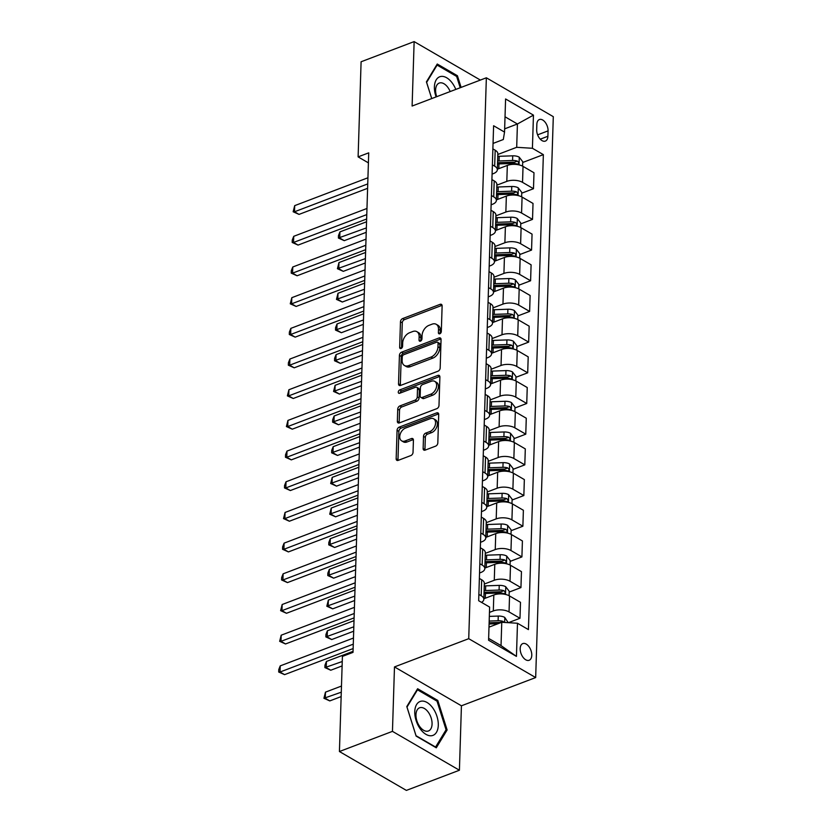 <?xml version="1.0" encoding="UTF-8"?>
<svg xmlns="http://www.w3.org/2000/svg" width="832" height="832" viewBox="0 0 832 832"><rect width="100%" height="100%" fill="white"/><g stroke="black" fill="none" stroke-linecap="round" stroke-linejoin="round"><path stroke-width="1.25" d="M439.806 333.788A1.914 1.269 -59.9 0 0 441.314 331.552L442.125 305.947A2.735 1.81 -59.9 0 0 441.418 304.377A2.735 1.81 -59.9 0 0 440.118 304.335L402.636 318.583A2.735 1.81 -59.9 0 0 400.473 321.786L399.672 347.391A1.914 1.269 -59.9 0 0 400.171 348.494A1.914 1.269 -59.9 0 0 401.076 348.525A1.914 1.269 -59.9 0 0 402.584 346.278L402.688 342.971A8.757 5.793 -59.9 0 1 409.594 332.727L412.724 331.531A8.757 5.793 -59.9 0 1 416.874 331.666A8.757 5.793 -59.9 0 1 419.141 336.71L419.037 340.028A1.914 1.269 -59.9 0 0 419.536 341.13A1.914 1.269 -59.9 0 0 420.441 341.151A1.914 1.269 -59.9 0 0 421.949 338.915L422.053 335.598A8.757 5.793 -59.9 0 1 428.958 325.354L432.089 324.168A8.757 5.793 -59.9 0 1 436.238 324.303A8.757 5.793 -59.9 0 1 438.506 329.347L438.402 332.654A1.914 1.269 -59.9 0 0 438.901 333.757A1.914 1.269 -59.9 0 0 439.806 333.788M531.773 655.294A8.923 5.19 69.2 0 0 528.85 646.485A8.923 5.19 69.2 0 0 522.808 643.594A8.923 5.19 69.2 0 0 520.187 648.575A8.923 5.19 69.2 0 0 523.12 657.384A8.923 5.19 69.2 0 0 529.152 660.275A8.923 5.19 69.2 0 0 531.773 655.294M423.134 448.51A2.735 1.81 -59.9 0 0 423.842 450.081A2.735 1.81 -59.9 0 0 425.142 450.122L435.656 446.129A2.735 1.81 -59.9 0 0 437.819 442.926L438.714 414.492A2.735 1.81 -59.9 0 0 438.006 412.922A2.735 1.81 -59.9 0 0 436.706 412.88L399.225 427.128A2.735 1.81 -59.9 0 0 397.062 430.331L396.167 458.765A2.735 1.81 -59.9 0 0 396.874 460.335A2.735 1.81 -59.9 0 0 398.174 460.377L410.883 455.551A2.735 1.81 -59.9 0 0 413.036 452.348L413.421 440.18A2.735 1.81 -59.9 0 0 412.714 438.61A2.735 1.81 -59.9 0 0 411.414 438.568L405.111 440.96A7.322 4.846 -59.9 0 1 401.638 440.846A7.322 4.846 -59.9 0 1 400.14 434.346A7.322 4.846 -59.9 0 1 405.517 428.064L430.196 418.683A7.322 4.846 -59.9 0 1 433.67 418.798A7.322 4.846 -59.9 0 1 435.167 425.298A7.322 4.846 -59.9 0 1 429.79 431.579L425.672 433.139A2.735 1.81 -59.9 0 0 423.519 436.342L423.134 448.51L424.944 449.561A2.735 1.81 -59.9 0 0 424.996 450.174M394.482 666.921L392.454 731.359L339.425 751.525L406.37 790.4L459.41 770.234L461.427 705.796L535.673 677.56L468.728 638.685L394.482 666.921L461.427 705.796M480.386 80.07L414.138 41.6L412.11 106.038L486.356 77.792L468.728 638.685M414.138 41.6L361.098 61.766L358.114 156.884L368.399 162.864M339.425 751.525L342.41 656.406L353.018 652.382L368.722 152.849L358.114 156.884M438.017 371.197A2.735 1.81 -59.9 0 0 440.17 367.994L441.064 339.56A2.735 1.81 -59.9 0 0 440.357 337.99A2.735 1.81 -59.9 0 0 439.057 337.948L401.575 352.196A2.735 1.81 -59.9 0 0 399.422 355.399L398.528 383.833A2.735 1.81 -59.9 0 0 399.235 385.403A2.735 1.81 -59.9 0 0 400.535 385.445L438.017 371.197M439.889 377.031L438.994 405.454A2.735 1.81 -59.9 0 1 436.831 408.658L399.36 422.916A2.735 1.81 -59.9 0 1 398.06 422.874A2.735 1.81 -59.9 0 1 397.353 421.294L397.727 409.126A2.735 1.81 -59.9 0 1 399.89 405.933L415.085 400.15A2.735 1.81 -59.9 0 0 417.248 396.947L417.498 388.877A2.735 1.81 -59.9 0 0 416.79 387.296A2.735 1.81 -59.9 0 0 415.49 387.254L399.672 393.276A1.914 1.269 -59.9 0 1 398.757 393.245A1.914 1.269 -59.9 0 1 398.372 391.55A1.914 1.269 -59.9 0 1 399.776 389.906L437.882 375.409A2.735 1.81 -59.9 0 1 439.182 375.45A2.735 1.81 -59.9 0 1 439.889 377.031M536.848 124.363L536.682 129.761A8.642 5.023 69.2 0 0 539.51 138.299A8.642 5.023 69.2 0 0 545.366 141.097A8.642 5.023 69.2 0 0 547.893 136.271L548.07 130.874A8.642 5.023 69.2 0 0 545.23 122.335A8.642 5.023 69.2 0 0 539.386 119.538A8.642 5.023 69.2 0 0 536.848 124.363M535.673 677.56L553.301 116.667L486.356 77.792M493.043 143.426L503.298 139.526L504.546 132.101L493.605 125.746L478.67 600.725L489.622 607.079L488.582 640.214L516.443 656.396L501.03 645.601L501.758 622.284L488.987 627.141M504.546 132.101L505.586 98.966L533.458 115.138L532.418 148.283L516.693 147.306L497.817 154.482M522.694 162.49L543.358 154.638L532.418 148.283M543.358 154.638L528.434 629.606L517.483 623.251L516.443 656.396M392.454 731.359L459.41 770.234M504.65 128.846L517.421 123.989L505.034 116.792M516.693 147.306L517.421 123.989L533.458 115.138M508.373 622.69L519.99 618.27L509.038 611.915A11.159 5.294 -178.2 0 0 493.314 610.938L489.455 612.404M519.99 618.27L520.489 602.316L509.538 595.962A11.159 5.294 -178.2 0 0 493.813 594.984L483.86 598.77M509.194 592.062L520.946 587.59L510.006 581.235A11.159 5.294 -178.2 0 0 494.281 580.258L484.318 584.043M520.946 587.59L521.456 571.636L510.505 565.282A11.159 5.294 -178.2 0 0 494.78 564.304L484.827 568.09M510.162 561.371L521.914 556.91L510.973 550.545A11.159 5.294 -178.2 0 0 495.248 549.578L485.285 553.363M521.914 556.91L522.413 540.946L511.472 534.591A11.159 5.294 -178.2 0 0 495.747 533.614L485.784 537.41M511.118 530.691L522.881 526.219L511.93 519.865A11.159 5.294 -178.2 0 0 496.205 518.887L486.252 522.683M522.881 526.219L523.38 510.266L512.429 503.911A11.159 5.294 -178.2 0 0 496.714 502.934L486.751 506.719M512.086 500.011L523.848 495.539L512.897 489.185A11.159 5.294 -178.2 0 0 497.172 488.207L487.209 491.993M523.848 495.539L524.347 479.586L513.396 473.231A11.159 5.294 -178.2 0 0 497.671 472.254L487.718 476.039M513.053 469.321L524.805 464.859L513.864 458.494A11.159 5.294 -178.2 0 0 498.139 457.527L488.176 461.313M524.805 464.859L525.304 448.895L514.363 442.541A11.159 5.294 -178.2 0 0 498.638 441.574L488.675 445.359M514.02 438.641L525.772 434.169L514.821 427.814A11.159 5.294 -178.2 0 0 499.106 426.837L489.143 430.633M525.772 434.169L526.271 418.215L515.33 411.861A11.159 5.294 -178.2 0 0 499.606 410.883L489.642 414.669M514.977 407.961L526.739 403.489L515.788 397.134A11.159 5.294 -178.2 0 0 500.063 396.157L490.11 399.942M526.739 403.489L527.238 387.535L516.287 381.181A11.159 5.294 -178.2 0 0 500.562 380.203L490.61 383.989M515.944 377.281L527.696 372.809L516.755 366.454A11.159 5.294 -178.2 0 0 501.03 365.477L491.067 369.262M527.696 372.809L528.206 356.855L517.254 350.49A11.159 5.294 -178.2 0 0 501.53 349.523L491.577 353.309M516.911 346.59L528.663 342.118L517.722 335.764A11.159 5.294 -178.2 0 0 501.998 334.786L492.034 338.582M528.663 342.118L529.162 326.165L518.222 319.81A11.159 5.294 -178.2 0 0 502.497 318.833L492.534 322.629M517.868 315.91L529.63 311.438L518.679 305.084A11.159 5.294 -178.2 0 0 502.954 304.106L493.002 307.892M529.63 311.438L530.13 295.485L519.178 289.13A11.159 5.294 -178.2 0 0 503.464 288.153L493.501 291.938M518.835 285.23L530.598 280.758L519.646 274.404A11.159 5.294 -178.2 0 0 503.922 273.426L493.958 277.212M530.598 280.758L531.097 264.805L520.146 258.44A11.159 5.294 -178.2 0 0 504.421 257.473L494.468 261.258M519.802 254.54L531.554 250.068L520.614 243.714A11.159 5.294 -178.2 0 0 504.889 242.746L494.926 246.532M531.554 250.068L532.054 234.114L521.113 227.76A11.159 5.294 -178.2 0 0 505.388 226.782L495.425 230.578M520.77 223.86L532.522 219.388L521.57 213.034A11.159 5.294 -178.2 0 0 505.856 212.056L495.893 215.842M532.522 219.388L533.021 203.434L522.08 197.08A11.159 5.294 -178.2 0 0 506.355 196.102L496.392 199.888M521.726 193.18L533.489 188.708L522.538 182.354A11.159 5.294 -178.2 0 0 506.813 181.376L496.86 185.162M533.489 188.708L533.988 172.754L523.037 166.39A11.159 5.294 -178.2 0 0 507.322 165.422L497.359 169.208M488.634 638.404L501.03 645.601M492.086 174.117L493.428 173.597A11.159 5.294 -178.2 0 0 497.338 169.749A11.159 5.294 -178.2 0 0 494.676 166.171L492.378 164.84M491.119 204.797L492.461 204.287A11.159 5.294 -178.2 0 0 496.371 200.429A11.159 5.294 -178.2 0 0 493.709 196.851L491.41 195.52M490.152 235.477L491.494 234.967A11.159 5.294 -178.2 0 0 495.414 231.119A11.159 5.294 -178.2 0 0 492.742 227.542L490.443 226.2M489.185 266.157L490.537 265.647A11.159 5.294 -178.2 0 0 494.447 261.799A11.159 5.294 -178.2 0 0 491.785 258.222L489.476 256.88M488.228 296.847L489.57 296.338A11.159 5.294 -178.2 0 0 493.48 292.479A11.159 5.294 -178.2 0 0 490.818 288.902L488.519 287.57M487.261 327.527L488.602 327.018A11.159 5.294 -178.2 0 0 492.523 323.17A11.159 5.294 -178.2 0 0 489.85 319.592L487.552 318.25M486.294 358.207L487.646 357.698A11.159 5.294 -178.2 0 0 491.556 353.85A11.159 5.294 -178.2 0 0 488.894 350.272L486.585 348.93M485.337 388.898L486.678 388.388A11.159 5.294 -178.2 0 0 490.589 384.53A11.159 5.294 -178.2 0 0 487.926 380.952L485.628 379.621M484.37 419.578L485.711 419.068A11.159 5.294 -178.2 0 0 489.622 415.22A11.159 5.294 -178.2 0 0 486.959 411.642L484.661 410.301M483.402 450.258L484.744 449.748A11.159 5.294 -178.2 0 0 488.665 445.9A11.159 5.294 -178.2 0 0 485.992 442.322L483.694 440.981M482.435 480.948L483.787 480.428A11.159 5.294 -178.2 0 0 487.698 476.58A11.159 5.294 -178.2 0 0 485.035 473.002L482.726 471.671M481.478 511.628L482.82 511.118A11.159 5.294 -178.2 0 0 486.73 507.26A11.159 5.294 -178.2 0 0 484.068 503.682L481.77 502.351M480.511 542.308L481.853 541.798A11.159 5.294 -178.2 0 0 485.774 537.95A11.159 5.294 -178.2 0 0 483.101 534.373L480.802 533.031M479.544 572.998L480.896 572.478A11.159 5.294 -178.2 0 0 484.806 568.63A11.159 5.294 -178.2 0 0 482.144 565.053L479.835 563.722M497.338 169.749L497.838 153.795A11.159 5.294 -178.2 0 0 495.175 150.218L492.877 148.876M496.371 200.429L496.881 184.475A11.159 5.294 -178.2 0 0 494.208 180.898L491.91 179.566M495.414 231.119L495.914 215.155A11.159 5.294 -178.2 0 0 493.251 211.578L490.942 210.246M494.447 261.799L494.946 245.846A11.159 5.294 -178.2 0 0 492.284 242.268L489.986 240.926M493.48 292.479L493.99 276.526A11.159 5.294 -178.2 0 0 491.317 272.948L489.018 271.617M492.523 323.17L493.022 307.206A11.159 5.294 -178.2 0 0 490.35 303.628L488.051 302.297M491.556 353.85L492.055 337.896A11.159 5.294 -178.2 0 0 489.393 334.318L487.084 332.977M490.589 384.53L491.088 368.576A11.159 5.294 -178.2 0 0 488.426 364.998L486.127 363.667M489.622 415.22L490.131 399.256A11.159 5.294 -178.2 0 0 487.458 395.678L485.16 394.347M488.665 445.9L489.164 429.946A11.159 5.294 -178.2 0 0 486.502 426.369L484.193 425.027M487.698 476.58L488.197 460.626A11.159 5.294 -178.2 0 0 485.534 457.049L483.236 455.707M486.73 507.26L487.24 491.306A11.159 5.294 -178.2 0 0 484.567 487.729L482.269 486.398M485.774 537.95L486.273 521.997A11.159 5.294 -178.2 0 0 483.6 518.419L481.302 517.078M484.806 568.63L485.306 552.677A11.159 5.294 -178.2 0 0 482.643 549.099L480.334 547.758M481.551 602.389A11.159 5.294 -178.2 0 0 483.839 599.31L484.338 583.357A11.159 5.294 -178.2 0 0 481.676 579.779L479.378 578.448M483.839 599.31A11.159 5.294 -178.2 0 0 481.177 595.733L478.878 594.402M501.758 622.284L517.483 623.251M461.105 87.402L457.413 75.722L437.247 64.022L426.421 81.858L431.714 98.582M436.29 747.812L447.117 729.976L437.778 700.44L417.622 688.73L406.796 706.566L416.125 736.102L436.29 747.812M456.206 76.18L457.413 75.722M436.571 700.898L437.778 700.44M445.588 730.558L447.117 729.976M440.211 333.57L440.315 330.398A8.757 5.793 -59.9 0 0 438.048 325.354L436.238 324.303M416.874 331.666L418.683 332.717A8.757 5.793 -59.9 0 1 420.95 337.761L420.846 340.933M442.062 305.334A2.735 1.81 -59.9 0 0 441.927 305.386L404.446 319.634A2.735 1.81 -59.9 0 0 402.282 322.837L401.482 348.296M441.012 338.946A2.735 1.81 -59.9 0 0 440.866 338.998L403.385 353.246A2.735 1.81 -59.9 0 0 401.232 356.45L400.338 384.883A2.735 1.81 -59.9 0 0 400.39 385.497M438.069 343.325A1.914 1.269 -59.9 0 0 437.57 342.212A1.914 1.269 -59.9 0 0 436.665 342.191L403.759 354.702A1.914 1.269 -59.9 0 0 402.251 356.938L402.137 360.433A8.757 5.793 -59.9 0 0 404.404 365.477A8.757 5.793 -59.9 0 0 408.564 365.612L431.049 357.053A8.757 5.793 -59.9 0 0 437.954 346.809L438.069 343.325L439.878 344.375A1.914 1.269 -59.9 0 0 439.379 343.262L437.57 342.212M404.404 365.477L406.214 366.527A8.757 5.793 -59.9 0 0 410.374 366.662L408.564 365.612M439.878 344.375L439.764 347.859A8.757 5.793 -59.9 0 1 432.858 358.103L410.374 366.662M416.79 387.296L418.6 388.346A2.735 1.81 -59.9 0 1 419.307 389.927L419.058 397.998A2.735 1.81 -59.9 0 1 416.894 401.201L401.7 406.983A2.735 1.81 -59.9 0 0 399.537 410.176L399.162 422.344A2.735 1.81 -59.9 0 0 399.214 422.958M439.826 376.407A2.735 1.81 -59.9 0 0 439.691 376.459L401.586 390.957A1.914 1.269 -59.9 0 0 400.078 393.12M430.862 394.15A7.322 4.846 -59.9 0 0 436.249 387.868A7.322 4.846 -59.9 0 0 434.741 381.368A7.322 4.846 -59.9 0 0 431.267 381.254L422.573 384.561A2.735 1.81 -59.9 0 0 420.42 387.764L420.16 395.834A2.735 1.81 -59.9 0 0 420.867 397.415A2.735 1.81 -59.9 0 0 422.167 397.457L430.862 394.15L432.671 395.2A7.322 4.846 -59.9 0 0 438.058 388.918A7.322 4.846 -59.9 0 0 436.55 382.418L434.741 381.368M420.867 397.415L422.677 398.466A2.735 1.81 -59.9 0 0 423.977 398.507L422.167 397.457M432.671 395.2L423.977 398.507M433.67 418.798L435.479 419.848A7.322 4.846 -59.9 0 1 436.977 426.348A7.322 4.846 -59.9 0 1 431.6 432.63L427.482 434.19A2.735 1.81 -59.9 0 0 425.329 437.393L424.944 449.561M401.638 440.846L403.447 441.896A7.322 4.846 -59.9 0 0 406.921 442.01L405.111 440.96M413.369 439.566A2.735 1.81 -59.9 0 0 413.223 439.618L406.921 442.01M438.651 413.878A2.735 1.81 -59.9 0 0 438.516 413.93L401.034 428.178A2.735 1.81 -59.9 0 0 398.871 431.382L397.977 459.815A2.735 1.81 -59.9 0 0 398.039 460.429M522.579 166.14L522.725 161.689L519.178 157.134A7.394 3.505 -178.2 0 0 512.72 155.823L499.2 156.302A21.341 10.119 -178.2 0 0 497.765 156.374M499.034 168.563L498.815 168.574A21.341 10.119 -178.2 0 0 497.38 168.646M497.526 163.987A21.341 10.119 1.8 0 1 498.961 163.914L512.481 163.436A7.394 3.505 1.8 0 1 517.317 164.05C519.095 163.748 519.126 162.77 517.41 161.106A7.394 3.505 -178.2 0 0 512.574 160.482L499.054 160.971A21.341 10.119 -178.2 0 0 497.619 161.044M497.557 162.802A17.711 8.393 1.8 0 1 499.512 162.687L513.032 162.198A3.765 1.789 1.8 0 1 514.363 162.271L517.41 161.106M366.548 221.78L339.934 231.899L339.737 238.035L344.261 240.666L366.226 232.315M517.317 164.05L518.138 164.081M344.261 240.666L338.395 238.035L366.361 227.916M338.395 238.035L338.468 235.581L339.934 231.899M367.744 183.914L294.507 211.775L294.694 205.639L367.931 177.778M367.609 188.313L299.031 214.396L294.507 211.775L293.155 211.765L294.694 205.639M299.031 214.396L293.155 211.765M521.612 196.83L521.758 192.369L518.211 187.814A7.394 3.505 -178.2 0 0 511.753 186.503L498.243 186.982A21.341 10.119 -178.2 0 0 496.798 187.065M498.077 199.254L497.858 199.264A21.341 10.119 -178.2 0 0 496.413 199.337M496.558 194.667A21.341 10.119 1.8 0 1 498.004 194.594L511.514 194.116A7.394 3.505 1.8 0 1 516.36 194.74C518.128 194.438 518.159 193.45 516.443 191.786A7.394 3.505 -178.2 0 0 511.607 191.173L498.098 191.651A21.341 10.119 -178.2 0 0 496.652 191.724M496.59 193.492A17.711 8.393 1.8 0 1 498.545 193.367L512.065 192.889A3.765 1.789 1.8 0 1 513.396 192.951L516.443 191.786M365.591 252.46L338.967 262.579L338.77 268.715L343.294 271.346L365.258 262.995M516.36 194.74L517.182 194.761M343.294 271.346L337.428 268.715L365.394 258.596M337.428 268.715L338.967 262.579M520.655 227.51L520.79 223.059L517.244 218.504A7.394 3.505 -178.2 0 0 510.796 217.194L497.276 217.672A21.341 10.119 -178.2 0 0 495.83 217.745M497.11 229.934L496.891 229.944A21.341 10.119 -178.2 0 0 495.446 230.017M495.591 225.358A21.341 10.119 1.8 0 1 497.037 225.274L510.557 224.796A7.394 3.505 1.8 0 1 515.393 225.42C517.161 225.118 517.192 224.13 515.486 222.477A7.394 3.505 -178.2 0 0 510.65 221.853L497.13 222.331A21.341 10.119 -178.2 0 0 495.685 222.404M495.633 224.172A17.711 8.393 1.8 0 1 497.578 224.047L511.098 223.569A3.765 1.789 1.8 0 1 512.429 223.631L515.486 222.477M364.624 283.14L338 293.27L337.813 299.406L342.337 302.026L364.291 293.675M515.393 225.42L516.214 225.441M342.337 302.026L336.461 299.395L364.426 289.276M336.461 299.395L338 293.27M519.688 258.19L519.823 253.739L516.287 249.184A7.394 3.505 -178.2 0 0 509.829 247.874L496.309 248.352A21.341 10.119 -178.2 0 0 494.863 248.425M496.142 260.614L495.924 260.624A21.341 10.119 -178.2 0 0 494.478 260.697M494.624 256.038A21.341 10.119 1.8 0 1 496.07 255.965L509.59 255.486A7.394 3.505 1.8 0 1 514.426 256.1C516.204 255.798 516.235 254.821 514.519 253.157A7.394 3.505 -178.2 0 0 509.683 252.533L496.163 253.011A21.341 10.119 -178.2 0 0 494.718 253.094M494.666 254.852A17.711 8.393 1.8 0 1 496.621 254.738L510.141 254.249A3.765 1.789 1.8 0 1 511.472 254.322L514.519 253.157M363.657 313.82L337.033 323.95L336.846 330.086L341.37 332.717L363.324 324.366M514.426 256.1L515.247 256.131M341.37 332.717L335.504 330.086L363.47 319.966M335.504 330.086L335.577 327.631L337.033 323.95M366.777 214.604L293.54 242.455L293.727 236.319L366.974 208.468M366.642 219.003L298.064 245.086L293.54 242.455L292.198 242.455L292.271 240.001L293.727 236.319M298.064 245.086L292.198 242.455M365.81 245.284L292.573 273.135L292.77 266.999L366.007 239.148M365.674 249.683L297.097 275.766L292.573 273.135L291.231 273.135L291.304 270.681L292.77 266.999M297.097 275.766L291.231 273.135M364.853 275.964L291.606 303.826L291.803 297.69L365.04 269.828M364.707 280.363L296.13 306.446L291.606 303.826L290.264 303.815L291.803 297.69M296.13 306.446L290.264 303.815M518.721 288.881L518.866 284.419L515.32 279.864A7.394 3.505 -178.2 0 0 508.862 278.554L495.342 279.032A21.341 10.119 -178.2 0 0 493.906 279.115M495.186 291.304L494.957 291.304A21.341 10.119 -178.2 0 0 493.522 291.387M493.667 286.718A21.341 10.119 1.8 0 1 495.102 286.645L508.622 286.166A7.394 3.505 1.8 0 1 513.458 286.79C515.237 286.478 515.268 285.501 513.552 283.837A7.394 3.505 -178.2 0 0 508.716 283.223L495.196 283.702A21.341 10.119 -178.2 0 0 493.761 283.774M493.698 285.542A17.711 8.393 1.8 0 1 495.654 285.418L509.174 284.939A3.765 1.789 1.8 0 1 510.505 285.002L513.552 283.837M362.7 344.51L336.076 354.63L335.878 360.766L340.402 363.397L362.367 355.046M513.458 286.79L514.28 286.811M340.402 363.397L334.537 360.766L362.502 350.646M334.537 360.766L334.61 358.311L336.076 354.63M363.886 306.654L290.649 334.506L290.836 328.37L364.073 300.518M363.75 311.054L295.173 337.137L290.649 334.506L289.307 334.506L289.38 332.051L290.836 328.37M295.173 337.137L289.307 334.506M455.79 89.419A18.127 10.535 69.2 0 0 440.71 76.492A18.127 10.535 69.2 0 0 436.103 96.907M450.174 91.562A12.407 7.218 69.2 0 0 439.92 82.878A12.407 7.218 69.2 0 0 439.234 83.075A12.407 7.218 69.2 0 0 436.706 96.678M431.746 98.571L426.629 82.378L437.112 65.094L456.654 76.44L460.221 87.734M436.436 65.354L437.112 65.094M414.773 711.599A18.127 10.535 69.2 0 0 426.026 734.386A18.127 10.535 69.2 0 0 438.287 725.265A18.127 10.535 69.2 0 0 427.034 702.478A18.127 10.535 69.2 0 0 414.773 711.599M415.969 714.709A12.407 7.218 69.2 0 0 420.035 726.97A12.407 7.218 69.2 0 0 428.428 730.985A12.407 7.218 69.2 0 0 432.068 724.058A12.407 7.218 69.2 0 0 428.002 711.807A12.407 7.218 69.2 0 0 419.609 707.782A12.407 7.218 69.2 0 0 415.969 714.709M437.018 701.147L446.066 729.778L435.573 747.053L416.042 735.717L406.994 707.086L417.487 689.811L437.018 701.147M416.801 690.071L417.487 689.811M517.754 319.561L517.899 315.099L514.353 310.544A7.394 3.505 -178.2 0 0 507.905 309.234L494.385 309.722A21.341 10.119 -178.2 0 0 492.939 309.795M494.218 321.984L494 321.994A21.341 10.119 -178.2 0 0 492.554 322.067M492.7 317.408A21.341 10.119 1.8 0 1 494.146 317.325L507.666 316.846A7.394 3.505 1.8 0 1 512.502 317.47C514.27 317.169 514.301 316.181 512.595 314.527A7.394 3.505 -178.2 0 0 507.749 313.903L494.239 314.382A21.341 10.119 -178.2 0 0 492.794 314.454M492.742 316.222A17.711 8.393 1.8 0 1 494.686 316.098L508.206 315.619A3.765 1.789 1.8 0 1 509.538 315.682L512.595 314.527M361.733 375.19L335.109 385.32L334.911 391.456L339.435 394.077L361.4 385.726M512.502 317.47L513.323 317.491M339.435 394.077L333.57 391.446L361.535 381.326M333.57 391.446L335.109 385.32M516.797 350.241L516.932 345.79L513.396 341.234A7.394 3.505 -178.2 0 0 506.938 339.924L493.418 340.402A21.341 10.119 -178.2 0 0 491.972 340.475M493.251 352.664L493.033 352.674A21.341 10.119 -178.2 0 0 491.587 352.747M491.733 348.088A21.341 10.119 1.8 0 1 493.178 348.015L506.698 347.526A7.394 3.505 1.8 0 1 511.534 348.15C513.302 347.849 513.334 346.871 511.628 345.207A7.394 3.505 -178.2 0 0 506.792 344.583L493.272 345.062A21.341 10.119 -178.2 0 0 491.826 345.145M491.774 346.902A17.711 8.393 1.8 0 1 493.73 346.788L507.239 346.299A3.765 1.789 1.8 0 1 508.57 346.372L511.628 345.207M360.766 405.87L334.142 416L333.954 422.136L338.478 424.767L360.433 416.406M511.534 348.15L512.356 348.171M338.478 424.767L332.613 422.136L360.578 412.006M332.613 422.136L332.686 419.682L334.142 416M515.83 380.921L515.965 376.47L512.429 371.914A7.394 3.505 -178.2 0 0 505.97 370.604L492.45 371.082A21.341 10.119 -178.2 0 0 491.015 371.166M492.284 383.354L492.066 383.354A21.341 10.119 -178.2 0 0 490.63 383.438M490.776 378.768A21.341 10.119 1.8 0 1 492.211 378.695L505.731 378.217A7.394 3.505 1.8 0 1 510.567 378.841C512.346 378.529 512.377 377.551 510.661 375.887A7.394 3.505 -178.2 0 0 505.825 375.274L492.305 375.752A21.341 10.119 -178.2 0 0 490.87 375.825M490.807 377.593A17.711 8.393 1.8 0 1 492.762 377.468L506.282 376.99A3.765 1.789 1.8 0 1 507.614 377.052L510.661 375.887M359.798 436.561L333.185 446.68L332.987 452.816L337.511 455.447L359.476 447.096M510.567 378.841L511.389 378.862M337.511 455.447L331.646 452.816L359.611 442.697M331.646 452.816L331.718 450.362L333.185 446.68M514.862 411.611L515.008 407.15L511.462 402.594A7.394 3.505 -178.2 0 0 505.003 401.284L491.494 401.773A21.341 10.119 -178.2 0 0 490.048 401.846M491.327 414.034L491.109 414.045A21.341 10.119 -178.2 0 0 489.663 414.118M489.809 409.458A21.341 10.119 1.8 0 1 491.254 409.375L504.764 408.897A7.394 3.505 1.8 0 1 509.61 409.521C511.378 409.219 511.41 408.231 509.694 406.578A7.394 3.505 -178.2 0 0 504.858 405.954L491.348 406.432A21.341 10.119 -178.2 0 0 489.902 406.505M489.84 408.273A17.711 8.393 1.8 0 1 491.795 408.148L505.315 407.67A3.765 1.789 1.8 0 1 506.646 407.732L509.694 406.578M358.842 467.241L332.218 477.37L332.02 483.506L336.544 486.127L358.509 477.776M509.61 409.521L510.432 409.542M336.544 486.127L330.678 483.496L358.644 473.377M330.678 483.496L332.218 477.37M513.906 442.291L514.041 437.84L510.494 433.285A7.394 3.505 -178.2 0 0 504.046 431.974L490.526 432.453A21.341 10.119 -178.2 0 0 489.081 432.526M490.36 444.714L490.142 444.725A21.341 10.119 -178.2 0 0 488.696 444.798M488.842 440.138A21.341 10.119 1.8 0 1 490.287 440.066L503.807 439.577A7.394 3.505 1.8 0 1 508.643 440.201C510.411 439.899 510.442 438.922 508.737 437.258A7.394 3.505 -178.2 0 0 503.901 436.634L490.381 437.112A21.341 10.119 -178.2 0 0 488.935 437.195M488.883 438.953A17.711 8.393 1.8 0 1 490.828 438.828L504.348 438.35A3.765 1.789 1.8 0 1 505.679 438.422L508.737 437.258M357.874 497.921L331.25 508.05L331.063 514.186L335.587 516.818L357.542 508.456M508.643 440.201L509.465 440.222M335.587 516.818L329.711 514.186L357.677 504.057M329.711 514.186L331.25 508.05M362.918 337.334L289.682 365.186L289.879 359.05L363.116 331.198M362.783 341.734L294.206 367.817L289.682 365.186L288.34 365.186L288.413 362.731L289.879 359.05M294.206 367.817L288.34 365.186M361.962 368.014L288.714 395.876L288.912 389.74L362.149 361.878M361.816 372.414L293.238 398.497L288.714 395.876L287.373 395.866L288.912 389.74M293.238 398.497L287.373 395.866M360.994 398.705L287.758 426.556L287.945 420.42L361.182 392.569M360.849 403.104L292.271 429.177L287.758 426.556L286.406 426.556L287.945 420.42M292.271 429.177L286.406 426.556M360.027 429.385L286.79 457.236L286.978 451.1L360.225 423.249M359.892 433.784L291.314 459.867L286.79 457.236L285.449 457.236L285.522 454.782L286.978 451.1M291.314 459.867L285.449 457.236M359.06 460.065L285.823 487.926L286.021 481.79L359.258 453.929M358.925 464.464L290.347 490.547L285.823 487.926L284.482 487.916L284.554 485.462L286.021 481.79M290.347 490.547L284.482 487.916M512.938 472.971L513.074 468.52L509.538 463.965A7.394 3.505 -178.2 0 0 503.079 462.654L489.559 463.133A21.341 10.119 -178.2 0 0 488.114 463.206M489.393 475.405L489.174 475.405A21.341 10.119 -178.2 0 0 487.729 475.488M487.874 470.818A21.341 10.119 1.8 0 1 489.32 470.746L502.84 470.267A7.394 3.505 1.8 0 1 507.676 470.891C509.454 470.579 509.475 469.602 507.77 467.938A7.394 3.505 -178.2 0 0 502.934 467.314L489.414 467.802A21.341 10.119 -178.2 0 0 487.968 467.875M487.916 469.643A17.711 8.393 1.8 0 1 489.871 469.518L503.391 469.04A3.765 1.789 1.8 0 1 504.722 469.102L507.77 467.938M356.907 528.611L330.283 538.73L330.096 544.866L334.62 547.498L356.574 539.146M507.676 470.891L508.498 470.912M334.62 547.498L328.754 544.866L356.72 534.747M328.754 544.866L328.827 542.412L330.283 538.73M358.103 490.755L284.856 518.606L285.054 512.47L358.29 484.619M357.958 495.154L289.38 521.227L284.856 518.606L283.514 518.596L285.054 512.47M289.38 521.227L283.514 518.596M511.971 503.662L512.117 499.2L508.57 494.645A7.394 3.505 -178.2 0 0 502.112 493.334L488.592 493.823A21.341 10.119 -178.2 0 0 487.157 493.896M488.436 506.085L488.207 506.095A21.341 10.119 -178.2 0 0 486.772 506.168M486.918 501.498A21.341 10.119 1.8 0 1 488.353 501.426L501.873 500.947A7.394 3.505 1.8 0 1 506.709 501.571C508.487 501.27 508.518 500.282 506.802 498.628A7.394 3.505 -178.2 0 0 501.966 498.004L488.446 498.482A21.341 10.119 -178.2 0 0 487.011 498.555M486.949 500.323A17.711 8.393 1.8 0 1 488.904 500.198L502.424 499.72A3.765 1.789 1.8 0 1 503.755 499.782L506.802 498.628M355.95 559.291L329.326 569.421L329.129 575.557L333.653 578.178L355.618 569.826M506.709 501.571L507.53 501.592M333.653 578.178L327.787 575.546L355.753 565.427M327.787 575.546L327.86 573.092L329.326 569.421M357.136 521.435L283.899 549.286L284.086 543.15L357.323 515.299M357.001 525.834L288.423 551.918L283.899 549.286L282.558 549.286L282.63 546.832L284.086 543.15M288.423 551.918L282.558 549.286M511.004 534.342L511.15 529.89L507.603 525.335A7.394 3.505 -178.2 0 0 501.155 524.025L487.635 524.503A21.341 10.119 -178.2 0 0 486.19 524.576M487.469 536.765L487.25 536.775A21.341 10.119 -178.2 0 0 485.805 536.848M485.95 532.189A21.341 10.119 1.8 0 1 487.396 532.116L500.916 531.627A7.394 3.505 1.8 0 1 505.752 532.251C507.52 531.95 507.551 530.972 505.846 529.308A7.394 3.505 -178.2 0 0 500.999 528.684L487.49 529.162A21.341 10.119 -178.2 0 0 486.044 529.246M485.992 531.003A17.711 8.393 1.8 0 1 487.937 530.878L501.457 530.4A3.765 1.789 1.8 0 1 502.788 530.473L505.846 529.308M354.983 589.971L328.359 600.101L328.162 606.237L332.686 608.858L354.65 600.506M505.752 532.251L506.574 532.272M332.686 608.858L326.82 606.226L354.786 596.107M326.82 606.226L328.359 600.101M356.169 552.115L282.932 579.977L283.119 573.83L356.366 545.979M356.034 556.514L287.456 582.598L282.932 579.977L281.59 579.966L281.663 577.512L283.119 573.83M287.456 582.598L281.59 579.966M510.047 565.022L510.182 560.57L506.646 556.015A7.394 3.505 -178.2 0 0 500.188 554.705L486.668 555.183A21.341 10.119 -178.2 0 0 485.222 555.256M486.502 567.455L486.283 567.455A21.341 10.119 -178.2 0 0 484.838 567.538M484.983 562.869A21.341 10.119 1.8 0 1 486.429 562.796L499.949 562.318A7.394 3.505 1.8 0 1 504.785 562.931C506.553 562.63 506.584 561.652 504.878 559.988A7.394 3.505 -178.2 0 0 500.042 559.364L486.522 559.853A21.341 10.119 -178.2 0 0 485.077 559.926M485.025 561.694A17.711 8.393 1.8 0 1 486.98 561.569L500.49 561.09A3.765 1.789 1.8 0 1 501.821 561.153L504.878 559.988M354.016 620.662L327.392 630.781L327.205 636.917L331.729 639.548L353.683 631.197M504.785 562.931L505.606 562.962M331.729 639.548L325.863 636.917L353.829 626.798M325.863 636.917L325.936 634.462L327.392 630.781M355.202 582.806L281.965 610.657L282.162 604.521L355.399 576.659M355.066 587.205L286.489 613.278L281.965 610.657L280.623 610.646L282.162 604.521M286.489 613.278L280.623 610.646M509.08 595.712L509.215 591.25L505.679 586.695A7.394 3.505 -178.2 0 0 499.221 585.385L485.701 585.863A21.341 10.119 -178.2 0 0 484.266 585.946M485.534 598.135L485.316 598.146A21.341 10.119 -178.2 0 0 483.87 598.218M484.026 593.549A21.341 10.119 1.8 0 1 485.462 593.476L498.982 592.998A7.394 3.505 1.8 0 1 503.818 593.622C505.596 593.32 505.627 592.332 503.911 590.678A7.394 3.505 -178.2 0 0 499.075 590.054L485.555 590.533A21.341 10.119 -178.2 0 0 484.11 590.606M484.058 592.374A17.711 8.393 1.8 0 1 486.013 592.249L499.533 591.77A3.765 1.789 1.8 0 1 500.864 591.833L503.911 590.678M353.049 651.342L326.435 661.461L326.238 667.607L330.762 670.228L342.118 665.912M503.818 593.622L504.639 593.642M330.762 670.228L324.896 667.597L342.254 661.513M324.896 667.597L324.969 665.142L326.435 661.461M354.245 613.486L281.008 641.337L281.195 635.201L354.432 607.35M354.099 617.885L285.522 643.968L281.008 641.337L279.656 641.337L281.195 635.201M285.522 643.968L279.656 641.337M508.238 622.679L504.712 617.386A7.394 3.505 -178.2 0 0 498.254 616.075L489.33 616.387M341.484 686.057L325.468 692.151L325.27 698.287L329.794 700.908L341.151 696.592M504.046 622.419L502.944 621.358A7.394 3.505 -178.2 0 0 498.108 620.734L489.185 621.057M489.133 622.783L498.566 622.45A3.765 1.789 1.8 0 1 499.897 622.513L502.944 621.358M489.091 624L498.014 623.678A7.394 3.505 1.8 0 1 498.087 623.678M329.794 700.908L323.929 698.277L341.286 692.193M323.929 698.277L325.468 692.151M353.278 644.166L280.041 672.017L280.228 665.881L353.475 638.03M353.142 648.565L284.565 674.648L280.041 672.017L278.699 672.017L278.772 669.562L280.228 665.881M284.565 674.648L278.699 672.017M493.314 610.938L493.813 594.984M494.281 580.258L494.78 564.304M495.248 549.578L495.747 533.614M496.205 518.887L496.714 502.934M497.172 488.207L497.671 472.254M498.139 457.527L498.638 441.574M499.106 426.837L499.606 410.883M500.063 396.157L500.562 380.203M501.03 365.477L501.53 349.523M501.998 334.786L502.497 318.833M502.954 304.106L503.464 288.153M503.922 273.426L504.421 257.473M504.889 242.746L505.388 226.782M505.856 212.056L506.355 196.102M506.813 181.376L507.322 165.422M494.676 166.171L495.175 150.218M522.538 182.354L523.037 166.39M521.57 213.034L522.08 197.08M493.709 196.851L494.208 180.898M520.614 243.714L521.113 227.76M492.742 227.542L493.251 211.578M519.646 274.404L520.146 258.44M491.785 258.222L492.284 242.268M518.679 305.084L519.178 289.13M490.818 288.902L491.317 272.948M517.722 335.764L518.222 319.81M489.85 319.592L490.35 303.628M516.755 366.454L517.254 350.49M488.894 350.272L489.393 334.318M515.788 397.134L516.287 381.181M487.926 380.952L488.426 364.998M514.821 427.814L515.33 411.861M486.959 411.642L487.458 395.678M513.864 458.494L514.363 442.541M485.992 442.322L486.502 426.369M512.897 489.185L513.396 473.231M485.035 473.002L485.534 457.049M511.93 519.865L512.429 503.911M484.068 503.682L484.567 487.729M510.973 550.545L511.472 534.591M483.101 534.373L483.6 518.419M510.006 581.235L510.505 565.282M482.144 565.053L482.643 549.099M509.038 611.915L509.538 595.962M481.177 595.733L481.676 579.779M537.607 134.846L548.07 130.874M540.259 139.173L547.893 136.271M440.315 330.398L438.506 329.347M420.732 341.006L419.037 340.028M420.95 337.761L419.141 336.71M401.367 348.379L399.672 347.391M402.282 322.837L400.473 321.786M404.446 319.634L402.636 318.583M441.927 305.386L440.118 304.335M440.097 333.642L438.402 332.654M400.338 384.883L398.528 383.833M401.232 356.45L399.422 355.399M403.385 353.246L401.575 352.196M440.866 338.998L439.057 337.948M432.858 358.103L431.049 357.053M439.764 347.859L437.954 346.809M399.162 422.344L397.353 421.294M399.537 410.176L397.727 409.126M401.7 406.983L399.89 405.933M416.894 401.201L415.085 400.15M419.058 397.998L417.248 396.947M419.307 389.927L417.498 388.877M401.586 390.957L399.776 389.906M439.691 376.459L437.882 375.409M425.329 437.393L423.519 436.342M427.482 434.19L425.672 433.139M431.6 432.63L429.79 431.579M413.223 439.618L411.414 438.568M397.977 459.815L396.167 458.765M398.871 431.382L397.062 430.331M401.034 428.178L399.225 427.128M438.516 413.93L436.706 412.88M519.022 164.882L519.262 157.248M499.054 160.971L499.2 156.302M498.815 168.574L498.961 163.914M512.574 160.482L512.72 155.823M512.45 164.372L512.481 163.436M518.066 195.562L518.305 187.928M498.098 191.651L498.243 186.982M497.858 199.264L498.004 194.594M511.607 191.173L511.753 186.503M511.493 195.062L511.514 194.116M517.098 226.252L517.338 218.608M497.13 222.331L497.276 217.672M496.891 229.944L497.037 225.274M510.65 221.853L510.796 217.194M510.526 225.742L510.557 224.796M516.131 256.932L516.37 249.298M496.163 253.011L496.309 248.352M495.924 260.624L496.07 255.965M509.683 252.533L509.829 247.874M509.558 256.422L509.59 255.486M515.174 287.612L515.414 279.978M495.196 283.702L495.342 279.032M494.957 291.304L495.102 286.645M508.716 283.223L508.862 278.554M508.591 287.102L508.622 286.166M514.207 318.302L514.446 310.658M494.239 314.382L494.385 309.722M494 321.994L494.146 317.325M507.749 313.903L507.905 309.234M507.634 317.793L507.666 316.846M513.24 348.982L513.479 341.349M493.272 345.062L493.418 340.402M493.033 352.674L493.178 348.015M506.792 344.583L506.938 339.924M506.667 348.473L506.698 347.526M512.273 379.662L512.512 372.029M492.305 375.752L492.45 371.082M492.066 383.354L492.211 378.695M505.825 375.274L505.97 370.604M505.7 379.153L505.731 378.217M511.316 410.353L511.555 402.709M491.348 406.432L491.494 401.773M491.109 414.045L491.254 409.375M504.858 405.954L505.003 401.284M504.743 409.843L504.764 408.897M510.349 441.033L510.588 433.399M490.381 437.112L490.526 432.453M490.142 444.725L490.287 440.066M503.901 436.634L504.046 431.974M503.776 440.523L503.807 439.577M509.382 471.713L509.621 464.079M489.414 467.802L489.559 463.133M489.174 475.405L489.32 470.746M502.934 467.314L503.079 462.654M502.809 471.203L502.84 470.267M508.425 502.403L508.664 494.759M488.446 498.482L488.592 493.823M488.207 506.095L488.353 501.426M501.966 498.004L502.112 493.334M501.842 501.894L501.873 500.947M507.458 533.083L507.697 525.45M487.49 529.162L487.635 524.503M487.25 536.775L487.396 532.116M500.999 528.684L501.155 524.025M500.885 532.574L500.916 531.627M506.49 563.763L506.73 556.13M486.522 559.853L486.668 555.183M486.283 567.455L486.429 562.796M500.042 559.364L500.188 554.705M499.918 563.254L499.949 562.318M505.523 594.454L505.762 586.81M485.555 590.533L485.701 585.863M485.316 598.146L485.462 593.476M499.075 590.054L499.221 585.385M498.95 593.944L498.982 592.998M504.65 622.461L504.806 617.5M498.108 620.734L498.254 616.075"/></g></svg>
